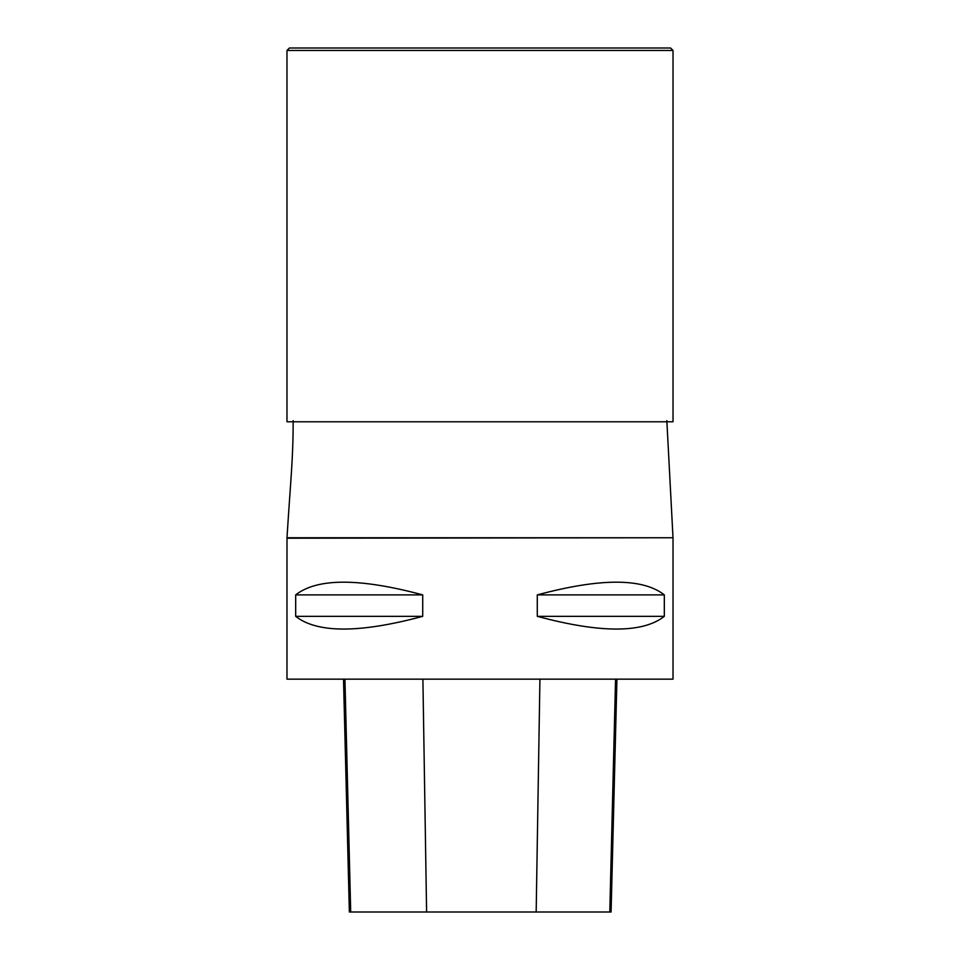 <?xml version="1.0" encoding="UTF-8"?>
<svg xmlns="http://www.w3.org/2000/svg" width="960" height="960" viewBox="0 0 960 960"><rect width="100%" height="100%" fill="white"/><g stroke="black" fill="none" stroke-linecap="round" stroke-linejoin="round"><path stroke-width="1.44" d="M673.02 538.212L673.02 679.152L286.98 679.152L286.992 537.756L673.008 537.756L286.98 538.212M664.32 594.888L664.32 616.344C642.732 633.288 600.396 633.288 537.288 616.344L537.288 594.888C600.396 577.944 642.732 577.944 664.32 594.888L537.288 594.888M422.712 594.888L422.712 616.344C359.604 633.288 317.268 633.288 295.68 616.344L295.68 594.888C317.268 577.944 359.604 577.944 422.712 594.888L295.68 594.888M293.16 420.636C293.16 459.732 290.652 479.196 286.992 537.756M343.512 679.152L349.356 912L611.088 912L616.932 679.152M422.712 616.344L295.68 616.344M664.32 616.344L537.288 616.344M673.02 50.448L673.02 421.788L286.98 421.788L286.98 50.448L289.428 48L670.572 48L673.02 50.448L286.98 50.448M587.232 48L289.428 48M350.7 912L344.94 679.152M426.6 912L422.904 679.152M536.172 912L539.928 679.152M609.792 912L615.552 679.152M673.008 537.756L666.84 420.636"/></g></svg>
